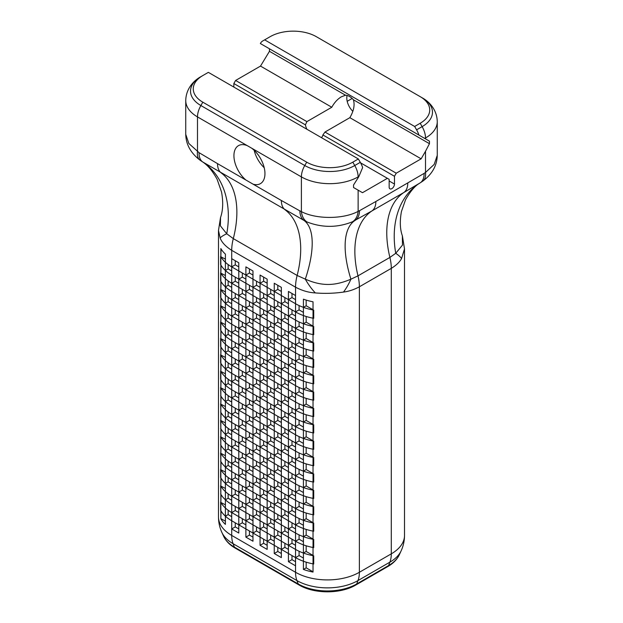 <?xml version="1.0" encoding="UTF-8"?>
<svg xmlns="http://www.w3.org/2000/svg" width="623" height="623" viewBox="0 0 623 623"><rect width="100%" height="100%" fill="white"/><g stroke="black" fill="none" stroke-linecap="round" stroke-linejoin="round"><path stroke-width="0.93" d="M245.883 524.846L242.331 522.798L238.788 524.846L238.788 516.654L245.883 520.75L245.883 528.943L252.977 533.039L252.977 541.223L245.883 537.127L245.883 528.943L238.788 524.846L238.788 533.039L231.709 528.95L231.709 520.758L238.788 524.846L242.331 522.798L242.331 518.702M401.087 550.942C403.354 546.021 404.491 540.85 404.514 535.422A45.136 26.057 -0 0 1 391.291 553.847L391.291 268.365C396.236 265.328 399.655 262.065 401.555 258.561A40.121 10.139 16.9 0 0 395.745 253.296A90.273 65.251 58.8 0 1 420.104 182.905L420.182 182.858C415.261 185.537 410.386 191.168 405.557 199.726L401.446 211.485C399.686 221.126 399.989 229.233 402.365 235.798L402.481 245.08L395.745 253.296L389.897 257.431L357.984 275.857L350.913 279.19A40.121 23.363 114.3 0 1 343.522 292.07C348.88 291.377 354.168 289.617 359.378 286.79L359.378 572.28A32.598 18.822 60 0 1 357.984 580.574L356.675 583.969A5.015 2.897 -120 0 1 355.85 584.989L387.771 566.564A5.015 2.897 -120 0 0 388.596 565.544A41.32 23.861 0 0 0 399.304 554.813L401.087 550.942A43.174 24.928 180 0 1 389.897 562.148A32.598 18.822 60 0 0 391.291 553.847L359.378 572.28A45.136 26.057 180 0 1 295.543 572.28L231.709 535.422L231.709 528.95L235.253 526.902L235.253 522.806M238.788 528.943L235.253 526.902M274.252 541.223L270.701 539.175L267.158 541.223L267.158 533.039L274.252 537.127L274.252 545.32L281.347 549.416L281.347 557.608L274.252 553.512L274.252 545.32L267.158 541.223L267.158 549.416L260.064 545.32L260.064 537.127L267.158 541.223L270.701 539.175L270.701 535.087M260.064 545.32L263.615 543.272L263.615 539.175M267.158 545.32L263.615 543.272M288.433 561.697L288.433 553.512L295.528 557.608L295.528 565.793L288.433 561.697L291.985 559.649L291.985 555.56M295.528 561.697L291.985 559.649M288.433 549.416L284.89 547.368L281.347 549.416L281.347 541.223L288.433 545.32L288.433 553.512L281.347 549.416L284.89 547.368L284.89 543.272M274.252 553.512L277.796 551.464L277.796 547.368M281.347 553.512L277.796 551.464M295.528 545.32L291.985 543.272L288.433 545.32L288.433 537.127L281.347 533.039L281.347 524.846L274.252 520.75L274.252 512.558L267.158 508.469L267.158 500.277L260.064 496.181L260.064 487.996L252.977 483.9L252.977 475.707L245.883 471.611L245.883 463.426L238.788 459.33L238.788 451.138L231.709 447.049L231.709 438.865L238.788 442.945L238.788 451.138L245.883 455.234L245.883 463.426L252.977 467.515L252.977 475.707L260.064 479.803L260.064 487.996L267.158 492.084L267.158 500.277L274.252 504.373L274.252 512.558L281.347 516.654L281.347 524.846L288.433 528.943L288.433 520.75L281.347 516.654L281.347 508.469L274.252 504.373L274.252 496.181L267.158 492.084L267.158 483.9L260.064 479.803L260.064 471.611L252.977 467.515L252.977 459.33L245.883 455.234L245.883 447.041L238.788 442.945L238.788 434.761L231.709 430.672L231.709 422.48L238.788 426.568L238.788 434.761L245.883 438.857L245.883 447.041L252.977 451.138L252.977 459.33L260.064 463.426L260.064 471.611L267.158 475.707L267.158 483.9L274.252 487.996L274.252 496.181L281.347 500.277L281.347 508.469L288.433 512.558L288.433 504.373L281.347 500.277L281.347 492.084L274.252 487.996L274.252 479.803L267.158 475.707L267.158 467.515L260.064 463.426L260.064 455.234L252.977 451.138L252.977 442.945L245.883 438.857L245.883 430.664L238.788 426.568L238.788 418.383L231.709 414.295L231.709 406.103L238.788 410.191L238.788 418.383L245.883 422.472L245.883 430.664L252.977 434.761L252.977 442.945L260.064 447.041L260.064 455.234L267.158 459.33L267.158 467.515L274.252 471.611L274.252 479.803L281.347 483.9L281.347 492.084L288.433 496.181L288.433 487.996L281.347 483.9L281.347 475.707L274.252 471.611L274.252 463.426L267.158 459.33L267.158 451.138L260.064 447.041L260.064 438.857L252.977 434.761L252.977 426.568L245.883 422.472L245.883 414.287L238.788 410.191L238.788 401.999L231.709 397.91L231.709 389.725L238.788 393.814L238.788 401.999L245.883 406.095L245.883 414.287L252.977 418.383L252.977 426.568L260.064 430.664L260.064 438.857L267.158 442.945L267.158 451.138L274.252 455.234L274.252 463.426L281.347 467.515L281.347 475.707L288.433 479.803L288.433 471.611L281.347 467.515L281.347 459.33L274.252 455.234L274.252 447.041L267.158 442.945L267.158 434.761L260.064 430.664L260.064 422.472L252.977 418.383L252.977 410.191L245.883 406.095L245.883 397.902L252.977 401.999L252.977 410.191L260.064 414.287L260.064 422.472L267.158 426.568L267.158 434.761L274.252 438.857L274.252 447.041L281.347 451.138L281.347 459.33L288.433 463.426L288.433 455.234L281.347 451.138L281.347 442.945L274.252 438.857L274.252 430.664L267.158 426.568L267.158 418.376L260.064 414.287L260.064 406.095L267.158 410.191L267.158 418.376L274.252 422.472L274.252 430.664L281.347 434.761L281.347 442.945L288.433 447.041L288.433 438.857L281.347 434.761L281.347 426.568L274.252 422.472L274.252 414.287L281.347 418.376L281.347 426.568L288.433 430.664L288.433 422.472L295.528 426.568L295.528 434.761L288.433 430.664L288.433 438.857L295.528 442.945L295.528 451.138L288.433 447.041L288.433 455.234L295.528 459.33L295.528 467.515L288.433 463.426L288.433 471.611L295.528 475.707L295.528 483.9L288.433 479.803L288.433 487.996L295.528 492.084L295.528 500.277L288.433 496.181L288.433 504.373L295.528 508.469L295.528 516.654L288.433 512.558L288.433 520.75L295.528 524.846L295.528 533.039L288.433 528.943L288.433 537.127L295.528 541.223L295.528 549.416L288.433 545.32L291.985 543.272L291.985 539.175M281.347 537.127L277.796 535.087L274.252 537.127L274.252 528.943L267.158 524.846L267.158 516.654L260.064 512.558L260.064 504.373L252.977 500.277L252.977 492.084L245.883 487.996L245.883 479.803L238.788 475.707L238.788 467.515L231.709 463.434L231.709 455.242L238.788 459.33L238.788 467.515L245.883 471.611L245.883 479.803L252.977 483.9L252.977 492.084L260.064 496.181L260.064 504.373L267.158 508.469L267.158 516.654L274.252 520.75L274.252 528.943L281.347 533.039L281.347 541.223L274.252 537.127L277.796 535.087L277.796 530.991M260.064 533.039L256.52 530.991L252.977 533.039L252.977 524.846L260.064 528.943L260.064 537.127L252.977 533.039L256.52 530.991L256.52 526.894M245.883 537.127L249.426 535.087L249.426 530.991M252.977 537.127L249.426 535.087M267.158 528.943L263.615 526.894L260.064 528.943L260.064 520.75L252.977 516.654L252.977 508.469L245.883 504.373L245.883 496.181L238.788 492.084L238.788 483.9L231.709 479.811L231.709 471.619L238.788 475.707L238.788 483.9L245.883 487.996L245.883 496.181L252.977 500.277L252.977 508.469L260.064 512.558L260.064 520.75L267.158 524.846L267.158 533.039L260.064 528.943L263.615 526.894L263.615 522.798M252.977 520.75L249.426 518.702L245.883 520.75L245.883 512.565L238.788 508.469L238.788 500.277L231.709 496.188L231.709 488.004L238.788 492.084L238.788 500.277L245.883 504.373L245.883 512.565L252.977 516.654L252.977 524.846L245.883 520.75L249.426 518.702L249.426 514.606M295.528 430.664L291.985 428.616L288.433 430.664L291.985 428.616L291.985 424.52M281.347 422.472L277.796 420.424L274.252 422.472L277.796 420.424L277.796 416.335M288.433 418.376L284.89 416.335L281.347 418.376L281.347 410.191L288.433 414.287L288.433 422.472L281.347 418.376L284.89 416.335L284.89 412.239M267.158 414.287L263.615 412.239L260.064 414.287L263.615 412.239L263.615 408.143M274.252 410.191L270.701 408.143L267.158 410.191L267.158 401.999L274.252 406.095L274.252 414.287L267.158 410.191L270.701 408.143L270.701 404.047M260.064 401.999L256.52 399.95L252.977 401.999L252.977 393.814L260.064 397.902L260.064 406.095L252.977 401.999L256.52 399.95L256.52 395.854M252.977 406.095L249.426 404.047L245.883 406.095L249.426 404.047L249.426 399.95M245.883 393.814L242.331 391.766L238.788 393.814L238.788 385.621L245.883 389.718L245.883 397.902L238.788 393.814L242.331 391.766L242.331 387.67M231.709 406.103L231.709 397.91L235.253 395.862L235.253 391.774M238.788 397.902L235.253 395.862M288.433 434.761L284.89 432.712L281.347 434.761L284.89 432.712L284.89 428.616M274.252 426.568L270.701 424.52L267.158 426.568L270.701 424.52L270.701 420.424M260.064 418.383L256.52 416.335L252.977 418.383L256.52 416.335L256.52 412.239M245.883 410.191L242.331 408.143L238.788 410.191L242.331 408.143L242.331 404.047M231.709 422.48L231.709 414.295L235.253 412.247L235.253 408.151M238.788 414.287L235.253 412.247M252.977 422.472L249.426 420.424L245.883 422.472L249.426 420.424L249.426 416.335M267.158 430.664L263.615 428.616L260.064 430.664L263.615 428.616L263.615 424.52M281.347 438.857L277.796 436.809L274.252 438.857L277.796 436.809L277.796 432.712M295.528 447.041L291.985 444.993L288.433 447.041L291.985 444.993L291.985 440.905M288.433 451.138L284.89 449.09L281.347 451.138L284.89 449.09L284.89 444.993M274.252 442.945L270.701 440.905L267.158 442.945L270.701 440.905L270.701 436.809M260.064 434.761L256.52 432.712L252.977 434.761L256.52 432.712L256.52 428.616M245.883 426.568L242.331 424.52L238.788 426.568L242.331 424.52L242.331 420.424M231.709 438.865L231.709 430.672L235.253 428.624L235.253 424.528M238.788 430.664L235.253 428.624M252.977 438.857L249.426 436.809L245.883 438.857L249.426 436.809L249.426 432.712M267.158 447.041L263.615 444.993L260.064 447.041L263.615 444.993L263.615 440.905M281.347 455.234L277.796 453.186L274.252 455.234L277.796 453.186L277.796 449.09M295.528 463.426L291.985 461.378L288.433 463.426L291.985 461.378L291.985 457.282M288.433 467.515L284.89 465.467L281.347 467.515L284.89 465.467L284.89 461.378M274.252 459.33L270.701 457.282L267.158 459.33L270.701 457.282L270.701 453.186M260.064 451.138L256.52 449.09L252.977 451.138L256.52 449.09L256.52 444.993M245.883 442.945L242.331 440.905L238.788 442.945L242.331 440.905L242.331 436.809M231.709 455.242L231.709 447.049L235.253 445.001L235.253 440.913M238.788 447.041L235.253 445.001M252.977 455.234L249.426 453.186L245.883 455.234L249.426 453.186L249.426 449.09M267.158 463.426L263.615 461.378L260.064 463.426L263.615 461.378L263.615 457.282M281.347 471.611L277.796 469.563L274.252 471.611L277.796 469.563L277.796 465.467M295.528 479.803L291.985 477.755L288.433 479.803L291.985 477.755L291.985 473.659M288.433 483.9L284.89 481.852L281.347 483.9L284.89 481.852L284.89 477.755M274.252 475.707L270.701 473.659L267.158 475.707L270.701 473.659L270.701 469.563M260.064 467.515L256.52 465.474L252.977 467.515L256.52 465.474L256.52 461.378M245.883 459.33L242.331 457.282L238.788 459.33L242.331 457.282L242.331 453.186M231.709 471.619L231.709 463.434L235.253 461.386L235.253 457.29M238.788 463.426L235.253 461.386M252.977 471.611L249.426 469.563L245.883 471.611L249.426 469.563L249.426 465.474M267.158 479.803L263.615 477.755L260.064 479.803L263.615 477.755L263.615 473.659M281.347 487.996L277.796 485.948L274.252 487.996L277.796 485.948L277.796 481.852M295.528 496.181L291.985 494.132L288.433 496.181L291.985 494.132L291.985 490.036M288.433 500.277L284.89 498.229L281.347 500.277L284.89 498.229L284.89 494.132M274.252 492.084L270.701 490.036L267.158 492.084L270.701 490.036L270.701 485.948M260.064 483.9L256.52 481.852L252.977 483.9L256.52 481.852L256.52 477.755M245.883 475.707L242.331 473.659L238.788 475.707L242.331 473.659L242.331 469.563M231.709 488.004L231.709 479.811L235.253 477.763L235.253 473.667M238.788 479.803L235.253 477.763M252.977 487.996L249.426 485.948L245.883 487.996L249.426 485.948L249.426 481.852M267.158 496.181L263.615 494.132L260.064 496.181L263.615 494.132L263.615 490.036M281.347 504.373L277.796 502.325L274.252 504.373L277.796 502.325L277.796 498.229M295.528 512.558L291.985 510.517L288.433 512.558L291.985 510.517L291.985 506.421M288.433 516.654L284.89 514.606L281.347 516.654L284.89 514.606L284.89 510.517M274.252 508.469L270.701 506.421L267.158 508.469L270.701 506.421L270.701 502.325M260.064 500.277L256.52 498.229L252.977 500.277L256.52 498.229L256.52 494.132M245.883 492.084L242.331 490.036L238.788 492.084L242.331 490.036L242.331 485.948M231.709 504.381L238.788 508.469L238.788 516.654L231.709 512.573L231.709 496.188L235.253 494.14L235.253 490.044M238.788 496.181L235.253 494.14M252.977 504.373L249.426 502.325L245.883 504.373L249.426 502.325L249.426 498.229M267.158 512.558L263.615 510.517L260.064 512.558L263.615 510.517L263.615 506.421M281.347 520.75L277.796 518.702L274.252 520.75L277.796 518.702L277.796 514.606M295.528 528.943L291.985 526.894L288.433 528.943L291.985 526.894L291.985 522.798M288.433 533.039L284.89 530.991L281.347 533.039L284.89 530.991L284.89 526.894M274.252 524.846L270.701 522.798L267.158 524.846L270.701 522.798L270.701 518.702M260.064 516.654L256.52 514.606L252.977 516.654L256.52 514.606L256.52 510.517M245.883 508.469L242.331 506.421L238.788 508.469L242.331 506.421L242.331 502.325M231.709 520.758L231.709 512.573L235.253 510.525L235.253 506.429M238.788 512.565L235.253 510.525M252.977 389.718L249.426 387.67L245.883 389.718L245.883 381.525L238.788 377.429L238.788 369.244L245.883 373.333L245.883 381.525L252.977 385.621L252.977 377.429L260.064 381.525L260.064 389.718L252.977 385.621L252.977 393.814L245.883 389.718L249.426 387.67L249.426 383.573M267.158 397.902L263.615 395.854L260.064 397.902L260.064 389.718L267.158 393.814L267.158 385.621L274.252 389.718L274.252 397.902L267.158 393.814L267.158 401.999L260.064 397.902L263.615 395.854L263.615 391.766M281.347 406.095L277.796 404.047L274.252 406.095L274.252 397.902L281.347 401.999L281.347 393.814L288.433 397.902L288.433 389.718L281.347 385.621L281.347 377.429L274.252 373.333L274.252 365.148L281.347 369.244L281.347 361.052L288.433 365.148L288.433 356.956L281.347 352.859L281.347 361.052L274.252 356.956L274.252 348.763L267.158 344.675L267.158 352.859L260.064 348.763L260.064 340.579L252.977 336.482L252.977 344.675L245.883 340.579L245.883 332.386L238.788 328.29L238.788 336.482L231.709 332.394L231.709 324.209L238.788 328.29L238.788 320.105L231.709 316.017L231.709 307.824L238.788 311.913L238.788 303.72L245.883 307.817L245.883 316.009L238.788 311.913L238.788 320.105L245.883 324.201L245.883 332.386L252.977 336.482L252.977 328.29L245.883 324.201L245.883 316.009L252.977 320.105L252.977 311.913L260.064 316.009L260.064 324.201L252.977 320.105L252.977 328.29L260.064 332.386L260.064 340.579L267.158 344.675L267.158 336.482L260.064 332.386L260.064 324.201L267.158 328.29L267.158 320.105L274.252 324.194L274.252 332.386L267.158 328.29L267.158 336.482L274.252 340.579L274.252 348.763L281.347 352.859L281.347 344.675L274.252 340.579L274.252 332.386L281.347 336.482L281.347 328.29L288.433 332.386L288.433 324.194L281.347 320.105L281.347 328.29L274.252 324.194L274.252 316.009L267.158 311.913L267.158 320.105L260.064 316.009L260.064 307.817L252.977 303.72L252.977 311.913L245.883 307.817L245.883 299.632L238.788 295.536L238.788 303.72L231.709 299.64L231.709 291.447L238.788 295.536L238.788 287.343L231.709 283.255L231.709 275.07L238.788 279.151L238.788 287.343L245.883 291.439L245.883 299.632L252.977 303.72L252.977 295.536L245.883 291.439L245.883 283.247L238.788 279.151L238.788 270.966L231.709 266.878L231.709 258.685L238.788 262.774L238.788 270.966L245.883 275.062L245.883 283.247L252.977 287.343L252.977 295.536L260.064 299.632L260.064 307.817L267.158 311.913L267.158 303.72L260.064 299.632L260.064 291.439L252.977 287.343L252.977 279.151L245.883 275.062L245.883 266.87L252.977 270.966L252.977 279.151L260.064 283.247L260.064 291.439L267.158 295.536L267.158 303.72L274.252 307.817L274.252 316.009L281.347 320.105L281.347 311.913L274.252 307.817L274.252 299.632L267.158 295.536L267.158 287.343L260.064 283.247L260.064 275.062L267.158 279.151L267.158 287.343L274.252 291.439L274.252 299.632L281.347 303.72L281.347 311.913L288.433 316.009L288.433 307.817L281.347 303.72L281.347 295.536L274.252 291.439L274.252 283.247L281.347 287.343L281.347 295.536L288.433 299.632L288.433 291.439L295.528 295.536L295.528 303.72L288.433 299.632L288.433 307.817L295.528 311.913L295.528 320.105L288.433 316.009L288.433 324.194L295.528 328.29L295.528 336.482L288.433 332.386L288.433 340.579L281.347 336.482L281.347 344.675L288.433 348.763L288.433 340.579L295.528 344.675L295.528 352.859L288.433 348.763L288.433 356.956L295.528 361.052L295.528 369.244L288.433 365.148L288.433 373.333L281.347 369.244L281.347 377.429L288.433 381.525L288.433 373.333L295.528 377.429L295.528 385.621L288.433 381.525L288.433 389.718L295.528 393.814L295.528 401.999L288.433 397.902L288.433 406.095L281.347 401.999L281.347 410.191L274.252 406.095L277.796 404.047L277.796 399.95M295.528 414.287L291.985 412.239L288.433 414.287L288.433 406.095L295.528 410.191L295.528 418.376L288.433 414.287L291.985 412.239L291.985 408.143M238.788 299.632L235.253 297.592L235.253 293.495M231.709 307.824L231.709 299.64L235.253 297.592M245.883 295.536L242.331 293.488L238.788 295.536L242.331 293.488L242.331 289.391M295.528 299.632L291.985 297.584L291.985 293.488M288.433 299.632L291.985 297.584L288.433 299.632M281.347 291.439L277.796 289.391L277.796 285.295M274.252 291.439L277.796 289.391L274.252 291.439M267.158 283.247L263.615 281.199L263.615 277.11M260.064 283.247L263.615 281.199L260.064 283.247M252.977 275.062L249.426 273.014L249.426 268.918M245.883 275.062L249.426 273.014L245.883 275.062M238.788 266.87L235.253 264.83L235.253 260.733M231.709 275.07L231.709 266.878L235.253 264.83M245.883 279.151L242.331 277.11L242.331 273.014M238.788 279.151L242.331 277.11L238.788 279.151M260.064 287.343L256.52 285.295L256.52 281.199M252.977 287.343L256.52 285.295L252.977 287.343M274.252 295.536L270.701 293.488L270.701 289.391M267.158 295.536L270.701 293.488L267.158 295.536M288.433 303.72L284.89 301.672L284.89 297.584M281.347 303.72L284.89 301.672L281.347 303.72M295.528 316.009L291.985 313.961L288.433 316.009L291.985 313.961L291.985 309.865M281.347 307.817L277.796 305.768L277.796 301.672M274.252 307.817L277.796 305.768L274.252 307.817M267.158 299.632L263.615 297.584L263.615 293.488M260.064 299.632L263.615 297.584L260.064 299.632M252.977 291.439L249.426 289.391L249.426 285.295M245.883 291.439L249.426 289.391L245.883 291.439M238.788 283.247L235.253 281.207L235.253 277.118M231.709 291.447L231.709 283.255L235.253 281.207M252.977 307.817L249.426 305.768L249.426 301.672M245.883 307.817L249.426 305.768L245.883 307.817M260.064 303.72L256.52 301.672L252.977 303.72L256.52 301.672L256.52 297.584M267.158 316.009L263.615 313.961L263.615 309.865M260.064 316.009L263.615 313.961L260.064 316.009M274.252 311.913L270.701 309.865L267.158 311.913L270.701 309.865L270.701 305.768M281.347 324.194L277.796 322.153L274.252 324.194L277.796 322.153L277.796 318.057M288.433 320.105L284.89 318.057L281.347 320.105L284.89 318.057L284.89 313.961M295.528 332.386L291.985 330.338L288.433 332.386L291.985 330.338L291.985 326.242M295.528 348.763L291.985 346.723L288.433 348.763L291.985 346.723L291.985 342.627M288.433 336.482L284.89 334.434L281.347 336.482L284.89 334.434L284.89 330.338M281.347 340.579L277.796 338.53L277.796 334.434M274.252 340.579L277.796 338.53L274.252 340.579M274.252 328.29L270.701 326.242L270.701 322.153M267.158 328.29L270.701 326.242L267.158 328.29M267.158 332.386L263.615 330.338L263.615 326.242M260.064 332.386L263.615 330.338L260.064 332.386M260.064 320.105L256.52 318.057L256.52 313.961M252.977 320.105L256.52 318.057L252.977 320.105M252.977 324.201L249.426 322.153L249.426 318.057M245.883 324.201L249.426 322.153L245.883 324.201M245.883 311.913L242.331 309.865L242.331 305.768M238.788 311.913L242.331 309.865L238.788 311.913M238.788 316.009L235.253 313.969L235.253 309.872M231.709 324.209L231.709 316.017L235.253 313.969M245.883 328.29L242.331 326.242L238.788 328.29L242.331 326.242L242.331 322.153M231.709 340.586L238.788 344.675L238.788 336.482L245.883 340.579L245.883 348.763L252.977 352.859L252.977 344.675L260.064 348.763L260.064 356.956L267.158 361.052L267.158 352.859L274.252 356.956L274.252 365.148L267.158 361.052L267.158 369.244L260.064 365.148L260.064 356.956L252.977 352.859L252.977 361.052L245.883 356.956L245.883 348.763L238.788 344.675L238.788 352.859L231.709 348.771L231.709 332.394L235.253 330.346L235.253 326.25M238.788 332.386L235.253 330.346M252.977 340.579L249.426 338.53L249.426 334.434M245.883 340.579L249.426 338.53L245.883 340.579M260.064 336.482L256.52 334.434L252.977 336.482L256.52 334.434L256.52 330.338M267.158 348.763L263.615 346.723L263.615 342.627M260.064 348.763L263.615 346.723L260.064 348.763M274.252 344.675L270.701 342.627L267.158 344.675L270.701 342.627L270.701 338.53M281.347 356.956L277.796 354.908L274.252 356.956L277.796 354.908L277.796 350.811M288.433 352.859L284.89 350.811L281.347 352.859L284.89 350.811L284.89 346.723M295.528 365.148L291.985 363.1L288.433 365.148L291.985 363.1L291.985 359.004M295.528 381.525L291.985 379.477L288.433 381.525L291.985 379.477L291.985 375.381M288.433 369.244L284.89 367.196L281.347 369.244L284.89 367.196L284.89 363.1M281.347 373.333L277.796 371.285L274.252 373.333L274.252 381.525L267.158 377.429L267.158 369.244L274.252 373.333L277.796 371.285L277.796 367.196M274.252 361.052L270.701 359.004L267.158 361.052L270.701 359.004L270.701 354.908M267.158 365.148L263.615 363.1L260.064 365.148L260.064 373.333L252.977 369.244L252.977 361.052L260.064 365.148L263.615 363.1L263.615 359.004M260.064 352.859L256.52 350.811L256.52 346.723M252.977 352.859L256.52 350.811L252.977 352.859M252.977 356.956L249.426 354.908L245.883 356.956L245.883 365.148L238.788 361.052L238.788 352.859L245.883 356.956L249.426 354.908L249.426 350.811M245.883 344.675L242.331 342.627L238.788 344.675L242.331 342.627L242.331 338.53M231.709 356.963L238.788 361.052L238.788 369.244L231.709 365.156L231.709 348.771L235.253 346.731L235.253 342.634M238.788 348.763L235.253 346.731M245.883 361.052L242.331 359.004L238.788 361.052L242.331 359.004L242.331 354.908M260.064 369.244L256.52 367.196L252.977 369.244L252.977 377.429L245.883 373.333L245.883 365.148L252.977 369.244L256.52 367.196L256.52 363.1M274.252 377.429L270.701 375.381L267.158 377.429L267.158 385.621L260.064 381.525L260.064 373.333L267.158 377.429L270.701 375.381L270.701 371.285M288.433 385.621L284.89 383.573L281.347 385.621L281.347 393.814L274.252 389.718L274.252 381.525L281.347 385.621L284.89 383.573L284.89 379.477M295.528 397.902L291.985 395.854L288.433 397.902L291.985 395.854L291.985 391.766M288.433 401.999L284.89 399.95L281.347 401.999L284.89 399.95L284.89 395.854M252.977 373.333L249.426 371.292L245.883 373.333L249.426 371.292L249.426 367.196M245.883 377.429L242.331 375.381L238.788 377.429L238.788 385.621L231.709 381.533L231.709 373.341L238.788 377.429L242.331 375.381L242.331 371.292M231.709 373.341L231.709 365.156L235.253 363.108L235.253 359.012M238.788 365.148L235.253 363.108M231.709 389.725L231.709 381.533L235.253 379.485L235.253 375.389M238.788 381.525L235.253 379.485M267.158 381.525L263.615 379.477L260.064 381.525L263.615 379.477L263.615 375.381M260.064 385.621L256.52 383.573L252.977 385.621L256.52 383.573L256.52 379.477M274.252 393.814L270.701 391.766L267.158 393.814L270.701 391.766L270.701 387.67M281.347 389.718L277.796 387.67L274.252 389.718L277.796 387.67L277.796 383.573M313.712 564.01L313.034 563.877L313.034 555.685A45.136 26.057 0 0 0 313.712 555.817L313.712 564.01A45.136 26.057 180 0 1 313.034 563.877L313.034 572.07A45.136 26.057 180 0 1 303.417 569.43L303.417 561.237A45.136 26.057 0 0 0 313.034 563.877L313.26 555.732M303.417 569.43L306.166 567.841L306.166 562.164M295.543 418.383A45.136 26.057 0 0 0 303.417 422.012L303.417 413.828A45.136 26.057 180 0 1 295.543 410.199L295.543 549.424A45.136 26.057 0 0 0 303.417 553.053L306.166 551.464L306.166 545.787M295.543 549.424L295.543 557.616A45.136 26.057 180 0 0 303.417 561.237L303.417 544.86A45.136 26.057 0 0 0 313.034 547.5L313.034 539.308A45.136 26.057 0 0 0 313.712 539.44L313.712 547.625A45.136 26.057 180 0 1 313.034 547.5L313.034 555.685A45.136 26.057 180 0 1 303.417 553.053L306.166 551.464L313.034 555.428M313.712 547.625L313.26 547.368L313.26 539.354M295.543 533.047A45.136 26.057 0 0 0 303.417 536.668L306.166 535.079L306.166 529.402M303.417 541.683L299.087 539.183L295.543 541.231A45.136 26.057 180 0 0 303.417 544.86L303.417 528.483A45.136 26.057 0 0 0 313.034 531.123L313.034 522.931A45.136 26.057 0 0 0 313.712 523.055L313.712 531.248A45.136 26.057 180 0 1 313.034 531.123L313.034 539.308A45.136 26.057 180 0 1 303.417 536.668L306.166 535.079L313.034 539.043M313.712 531.248L313.26 530.991L313.26 522.977M295.543 516.662A45.136 26.057 0 0 0 303.417 520.291L306.166 518.702L306.166 513.025M303.417 525.306L299.087 522.806L295.543 524.854A45.136 26.057 180 0 0 303.417 528.483L303.417 512.106A45.136 26.057 0 0 0 313.034 514.738L313.034 506.554A45.136 26.057 0 0 0 313.712 506.678L313.712 514.871A45.136 26.057 180 0 1 313.034 514.738L313.034 522.931A45.136 26.057 180 0 1 303.417 520.291L306.166 518.702L313.034 522.666M352.345 221.819A21.314 13.683 -113.7 0 0 358.132 211.361C343.429 219.374 316.063 219.413 301.392 211.602A21.314 13.893 112.6 0 0 307.162 222.029C322.418 227.854 337.479 227.784 352.345 221.819L371.845 210.987A21.314 12.304 -120 0 0 375.864 201.486L359.541 210.667A21.314 12.616 61.3 0 1 355.017 220.48A90.273 37.053 60.9 0 0 350.913 279.19C335.618 285.63 322.769 286.79 305.309 279.135L297.132 275.467L233.298 238.617L226.741 233.773A40.121 7.274 168.5 0 0 220.153 237.978C221.695 242.308 225.549 246.428 231.709 250.337L295.543 287.195L295.543 303.728A45.136 26.057 -0 0 0 303.417 307.357L303.417 299.172A45.136 26.057 -0 0 0 313.034 301.805L313.034 309.997A45.136 26.057 180 0 1 303.417 307.357L306.166 305.768L306.166 300.091M313.712 514.871L313.26 514.606L313.26 506.592M313.712 318.314A45.136 26.057 180 0 1 313.034 318.189L313.034 309.997A45.136 26.057 -0 0 0 313.712 310.122L313.712 318.314L313.26 318.057L313.26 310.044M295.543 500.285A45.136 26.057 0 0 0 303.417 503.914L306.166 502.325L306.166 496.648M313.034 309.732L306.166 305.768L303.417 307.357L303.417 315.55A45.136 26.057 180 0 1 295.543 311.921L299.087 309.872L299.087 305.574M295.543 303.728L295.543 320.113A45.136 26.057 0 0 0 303.417 323.742L303.417 315.55A45.136 26.057 -0 0 0 313.034 318.189L313.034 326.374A45.136 26.057 180 0 1 303.417 323.742L306.166 322.153L306.166 316.468M303.417 508.929L299.087 506.429L295.543 508.477A45.136 26.057 180 0 0 303.417 512.106L303.417 495.721A45.136 26.057 0 0 0 313.034 498.361L313.034 490.169A45.136 26.057 0 0 0 313.712 490.301L313.712 498.486A45.136 26.057 180 0 1 313.034 498.361L313.034 506.554A45.136 26.057 180 0 1 303.417 503.914L306.166 502.325L313.034 506.289M313.712 498.486L313.26 498.229L313.26 490.215M313.712 334.691A45.136 26.057 180 0 1 313.034 334.567L313.034 326.374A45.136 26.057 0 0 0 313.712 326.507L313.712 334.691L313.26 334.434L313.26 326.421M313.034 326.117L306.166 322.153L303.417 323.742L303.417 331.927A45.136 26.057 180 0 1 295.543 328.298L299.087 326.25L299.087 321.951M295.543 483.907A45.136 26.057 0 0 0 303.417 487.536L306.166 485.948L306.166 480.263M295.543 320.113L295.543 336.49A45.136 26.057 0 0 0 303.417 340.119L303.417 331.927A45.136 26.057 0 0 0 313.034 334.567L313.034 342.759A45.136 26.057 180 0 1 303.417 340.119L306.166 338.53L306.166 332.853M303.417 492.544L299.087 490.044L295.543 492.092A45.136 26.057 180 0 0 303.417 495.721L303.417 479.344A45.136 26.057 0 0 0 313.034 481.984L313.034 473.792A45.136 26.057 0 0 0 313.712 473.916L313.712 482.109A45.136 26.057 180 0 1 313.034 481.984L313.034 490.169A45.136 26.057 180 0 1 303.417 487.536L306.166 485.948L313.034 489.912M313.712 482.109L313.26 481.852L313.26 473.838M313.712 351.076A45.136 26.057 180 0 1 313.034 350.944L313.034 342.759A45.136 26.057 0 0 0 313.712 342.884L313.712 351.076L313.26 350.811L313.26 342.798M313.034 342.494L306.166 338.53L303.417 340.119L303.417 348.304A45.136 26.057 0 0 0 313.034 350.944L313.034 359.136A45.136 26.057 180 0 1 303.417 356.496L306.166 354.908L306.166 349.23M295.543 467.523A45.136 26.057 0 0 0 303.417 471.152L306.166 469.563L306.166 463.886M303.417 476.167L299.087 473.667L295.543 475.715A45.136 26.057 180 0 0 303.417 479.344L303.417 462.967A45.136 26.057 0 0 0 313.034 465.599L313.034 457.414A45.136 26.057 0 0 0 313.712 457.539L313.712 465.731A45.136 26.057 180 0 1 313.034 465.599L313.034 473.792A45.136 26.057 180 0 1 303.417 471.152L306.166 469.563L313.034 473.527M313.712 465.731L313.26 465.467L313.26 457.453M313.712 367.453A45.136 26.057 180 0 1 313.034 367.321L313.034 359.136A45.136 26.057 0 0 0 313.712 359.261L313.712 367.453L313.26 367.196L313.26 359.175M313.034 358.871L306.166 354.908L303.417 356.496L303.417 364.689A45.136 26.057 180 0 1 295.543 361.06L299.087 359.012L299.087 354.713M295.543 336.49L295.543 352.867A45.136 26.057 0 0 0 303.417 356.496L303.417 348.304A45.136 26.057 180 0 1 295.543 344.683L299.087 342.634L299.087 338.328M295.543 451.145A45.136 26.057 0 0 0 303.417 454.774L306.166 453.186L306.166 447.509M295.543 352.867L295.543 369.252A45.136 26.057 0 0 0 303.417 372.873L303.417 364.689A45.136 26.057 0 0 0 313.034 367.321L313.034 375.513A45.136 26.057 180 0 1 303.417 372.873L306.166 371.285L306.166 365.608M303.417 459.79L299.087 457.29L295.543 459.338A45.136 26.057 180 0 0 303.417 462.967L303.417 446.582A45.136 26.057 0 0 0 313.034 449.222L313.034 441.029A45.136 26.057 0 0 0 313.712 441.162L313.712 449.354A45.136 26.057 180 0 1 313.034 449.222L313.034 457.414A45.136 26.057 180 0 1 303.417 454.774L306.166 453.186L313.034 457.15M313.712 449.354L313.26 449.09L313.26 441.076M313.712 383.83A45.136 26.057 180 0 1 313.034 383.706L313.034 375.513A45.136 26.057 0 0 0 313.712 375.646L313.712 383.83L313.26 383.573L313.26 375.56M313.034 375.248L306.166 371.285L303.417 372.873L303.417 381.066A45.136 26.057 0 0 0 313.034 383.706L313.034 391.89A45.136 26.057 180 0 1 303.417 389.258L306.166 387.67L306.166 381.992M295.543 434.768A45.136 26.057 0 0 0 303.417 438.397L306.166 436.809L306.166 431.132M303.417 443.405L299.087 440.913L295.543 442.953A45.136 26.057 180 0 0 303.417 446.582L303.417 430.205A45.136 26.057 0 0 0 313.034 432.845L313.034 424.652A45.136 26.057 0 0 0 313.712 424.785L313.712 432.969A45.136 26.057 180 0 1 313.034 432.845L313.034 441.029A45.136 26.057 180 0 1 303.417 438.397L306.166 436.809L313.034 440.773M313.712 400.215A45.136 26.057 180 0 1 313.034 400.083L313.034 391.89A45.136 26.057 0 0 0 313.712 392.023L313.712 400.215L313.26 399.95L313.26 391.937M313.712 432.969L313.26 432.712L313.26 424.699M295.543 369.252L295.543 385.629A45.136 26.057 0 0 0 303.417 389.258L303.417 397.443A45.136 26.057 0 0 0 313.034 400.083L313.034 408.275A45.136 26.057 180 0 1 303.417 405.635L306.166 404.047L306.166 398.37M313.034 391.633L306.166 387.67L303.417 389.258L303.417 381.066A45.136 26.057 180 0 1 295.543 377.437L299.087 375.389L299.087 371.09M295.543 385.629L295.543 402.006A45.136 26.057 0 0 0 303.417 405.635L303.417 413.828A45.136 26.057 0 0 0 313.034 416.46L313.034 408.275A45.136 26.057 0 0 0 313.712 408.4L313.712 416.592A45.136 26.057 180 0 1 313.034 416.46L313.26 408.314M313.712 416.592L313.034 416.46L313.034 424.652A45.136 26.057 180 0 1 303.417 422.012L306.166 420.424L306.166 414.747M313.034 424.388L306.166 420.424L303.417 422.012L303.417 430.205A45.136 26.057 180 0 1 295.543 426.576L299.087 424.528L299.087 420.229M313.034 408.01L306.166 404.047L303.417 405.635L303.417 397.443A45.136 26.057 180 0 1 295.543 393.822L299.087 391.774L299.087 387.467M303.417 410.65L299.087 408.151L299.087 403.852M295.543 402.006L295.543 410.199L299.087 408.151M303.417 312.372L299.087 309.872M303.417 328.749L299.087 326.25M303.417 345.134L299.087 342.634M303.417 361.511L299.087 359.012M303.417 377.888L299.087 375.389M303.417 394.266L299.087 391.774M313.034 571.805L306.166 567.841M355.85 584.989C340.641 594.093 314.28 594.093 299.063 584.989A5.015 2.897 -60 0 1 298.238 583.969L296.93 580.574A43.174 24.928 0 0 0 357.984 580.574L389.897 562.148L388.596 565.544L356.675 583.969A41.32 23.861 180 0 1 298.238 583.969L234.404 547.119A41.32 23.861 180 0 1 223.696 536.387L221.913 532.517C219.646 527.595 218.509 522.424 218.486 516.997A45.136 26.057 180 0 0 231.709 535.422A32.598 18.822 120 0 0 233.103 543.723L296.93 580.574A32.598 18.822 120 0 1 295.543 572.28L295.543 557.616L299.087 555.568L299.087 551.262M303.417 558.06L299.087 555.568M299.087 539.183L299.087 534.884M299.087 522.806L299.087 518.507M299.087 506.429L299.087 502.122M299.087 490.044L299.087 485.745M299.087 473.667L299.087 469.368M299.087 457.29L299.087 452.991M299.087 440.913L299.087 436.606M303.417 427.028L299.087 424.528M225.401 504.832L220.846 502.45L220.846 494.257A45.136 26.057 0 0 0 225.401 499.817L225.401 491.625A45.136 26.057 0 0 0 231.694 496.181L231.694 504.373A45.136 26.057 180 0 1 225.401 499.817L225.401 508.002A45.136 26.057 180 0 1 220.846 502.45L220.846 510.642A45.136 26.057 0 0 0 225.401 516.194L225.401 508.002A45.136 26.057 0 0 0 231.694 512.565L231.694 520.75A45.136 26.057 180 0 1 225.401 516.194L225.401 524.387A45.136 26.057 180 0 1 220.846 518.827L220.846 510.642A45.136 26.057 180 0 1 220.635 510.268L220.635 502.083A45.136 26.057 0 0 0 220.846 502.45L221.056 494.615M220.846 518.827L221.056 511M231.694 516.654L228.15 514.606L228.15 510.253M225.401 516.194L228.15 514.606L225.401 516.194M225.401 259.145L220.846 256.754L220.846 264.946A45.136 26.057 180 0 1 220.635 264.58L220.635 256.388A45.136 26.057 -0 0 0 220.846 256.754L220.846 248.569A45.136 26.057 -0 0 0 225.401 254.122L225.401 262.314A45.136 26.057 180 0 1 220.846 256.754L221.056 248.927M220.846 494.008L220.635 485.699A45.136 26.057 0 0 0 220.846 486.072L221.056 478.238M231.694 500.277L228.15 498.229L228.15 493.875M225.401 499.817L228.15 498.229L225.401 499.817M231.694 270.966L228.15 268.918L225.401 270.499L225.401 278.691A45.136 26.057 180 0 1 220.846 273.139L220.846 281.323A45.136 26.057 180 0 1 220.635 280.957L220.635 272.765A45.136 26.057 0 0 0 220.846 273.139L220.846 264.946A45.136 26.057 -0 0 0 225.401 270.499L225.401 262.314A45.136 26.057 -0 0 0 231.694 266.87L231.694 275.062A45.136 26.057 180 0 1 225.401 270.499L228.15 268.918L228.15 264.565M225.401 472.078L220.846 469.687L220.846 461.503A45.136 26.057 0 0 0 225.401 467.055L225.401 475.248A45.136 26.057 180 0 1 220.846 469.687L220.846 477.88A45.136 26.057 0 0 0 225.401 483.432L225.401 475.248A45.136 26.057 0 0 0 231.694 479.803L231.694 487.996A45.136 26.057 180 0 1 225.401 483.432L225.401 491.625A45.136 26.057 180 0 1 220.846 486.072L220.846 477.88A45.136 26.057 180 0 1 220.635 477.514L220.635 469.321A45.136 26.057 0 0 0 220.846 469.687L221.056 461.861M225.401 275.522L220.846 273.139L221.056 265.305M231.694 287.343L228.15 285.295L225.401 286.884L225.401 295.068A45.136 26.057 180 0 1 220.846 289.516L220.846 297.708A45.136 26.057 180 0 1 220.635 297.335L220.635 289.15A45.136 26.057 0 0 0 220.846 289.516L220.846 281.323A45.136 26.057 0 0 0 225.401 286.884L225.401 278.691A45.136 26.057 0 0 0 231.694 283.247L231.694 291.439A45.136 26.057 180 0 1 225.401 286.884L228.15 285.295L228.15 280.942M231.694 483.9L228.15 481.852L228.15 477.498M225.401 483.432L228.15 481.852L225.401 483.432M225.401 291.899L220.846 289.516L221.056 281.682M220.846 461.254L220.635 452.944A45.136 26.057 0 0 0 220.846 453.31L221.056 445.476M231.694 467.515L228.15 465.474L225.401 467.055L225.401 458.863A45.136 26.057 0 0 0 231.694 463.426L231.694 471.611A45.136 26.057 180 0 1 225.401 467.055L228.15 465.474L228.15 461.113M231.694 303.72L228.15 301.68L225.401 303.261L225.401 311.453A45.136 26.057 180 0 1 220.846 305.893L220.846 314.085A45.136 26.057 180 0 1 220.635 313.719L220.635 305.527A45.136 26.057 0 0 0 220.846 305.893L220.846 297.708A45.136 26.057 0 0 0 225.401 303.261L225.401 295.068A45.136 26.057 0 0 0 231.694 299.632L231.694 307.817A45.136 26.057 180 0 1 225.401 303.261L228.15 301.68L228.15 297.319M231.694 451.138L228.15 449.09L225.401 450.678L225.401 442.486A45.136 26.057 0 0 0 231.694 447.041L231.694 455.234A45.136 26.057 180 0 1 225.401 450.678L225.401 458.863A45.136 26.057 180 0 1 220.846 453.31L220.846 445.118A45.136 26.057 0 0 0 225.401 450.678L228.15 449.09L228.15 444.736M225.401 308.284L220.846 305.893L221.056 298.067M220.846 444.877L220.635 436.559A45.136 26.057 0 0 0 220.846 436.933L221.056 429.099M231.694 320.105L228.15 318.057L225.401 319.638L225.401 327.83A45.136 26.057 180 0 1 220.846 322.278L220.846 330.463A45.136 26.057 180 0 1 220.635 330.097L220.635 321.904A45.136 26.057 0 0 0 220.846 322.278L220.846 314.085A45.136 26.057 0 0 0 225.401 319.638L225.401 311.453A45.136 26.057 0 0 0 231.694 316.009L231.694 324.201A45.136 26.057 180 0 1 225.401 319.638L228.15 318.057L228.15 313.704M231.694 434.761L228.15 432.712L225.401 434.293L225.401 426.109A45.136 26.057 0 0 0 231.694 430.664L231.694 438.857A45.136 26.057 180 0 1 225.401 434.293L225.401 442.486A45.136 26.057 180 0 1 220.846 436.933L220.846 428.741A45.136 26.057 0 0 0 225.401 434.293L228.15 432.712L228.15 428.359M225.401 324.661L220.846 322.278L221.056 314.444M220.846 428.492L220.635 420.182A45.136 26.057 0 0 0 220.846 420.548L221.056 412.722M231.694 336.482L228.15 334.434L225.401 336.023L225.401 344.208A45.136 26.057 180 0 1 220.846 338.655L220.846 346.84A45.136 26.057 180 0 1 220.635 346.474L220.635 338.289A45.136 26.057 0 0 0 220.846 338.655L220.846 330.463A45.136 26.057 0 0 0 225.401 336.023L225.401 327.83A45.136 26.057 0 0 0 231.694 332.386L231.694 340.579A45.136 26.057 180 0 1 225.401 336.023L228.15 334.434L228.15 330.081M231.694 418.383L228.15 416.335L225.401 417.916L225.401 409.724A45.136 26.057 0 0 0 231.694 414.287L231.694 422.472A45.136 26.057 180 0 1 225.401 417.916L225.401 426.109A45.136 26.057 180 0 1 220.846 420.548L220.846 412.364A45.136 26.057 0 0 0 225.401 417.916L228.15 416.335L228.15 411.974M225.401 341.038L220.846 338.655L221.056 330.821M220.846 412.115L220.635 403.805A45.136 26.057 0 0 0 220.846 404.171L221.056 396.337M231.694 352.859L228.15 350.811L225.401 352.4L225.401 360.592A45.136 26.057 180 0 1 220.846 355.032L220.846 363.225A45.136 26.057 180 0 1 220.635 362.859L220.635 354.666A45.136 26.057 0 0 0 220.846 355.032L220.846 346.84A45.136 26.057 0 0 0 225.401 352.4L225.401 344.208A45.136 26.057 0 0 0 231.694 348.763L231.694 356.956A45.136 26.057 180 0 1 225.401 352.4L228.15 350.811L228.15 346.458M220.846 395.737L220.635 387.42A45.136 26.057 0 0 0 220.846 387.794L221.056 379.96M231.694 401.999L228.15 399.95L225.401 401.539L225.401 393.347A45.136 26.057 0 0 0 231.694 397.902L231.694 406.095A45.136 26.057 180 0 1 225.401 401.539L225.401 409.724A45.136 26.057 180 0 1 220.846 404.171L220.846 395.979A45.136 26.057 0 0 0 225.401 401.539L228.15 399.95L228.15 395.597M225.401 357.423L220.846 355.032L221.056 347.206M225.401 373.8L220.846 371.409L220.846 363.225A45.136 26.057 0 0 0 225.401 368.777L225.401 360.592A45.136 26.057 0 0 0 231.694 365.148L231.694 373.333A45.136 26.057 180 0 1 225.401 368.777L225.401 376.97A45.136 26.057 180 0 1 220.846 371.409L220.846 379.602A45.136 26.057 0 0 0 225.401 385.162L225.401 393.347A45.136 26.057 180 0 1 220.846 387.794L220.846 379.602A45.136 26.057 180 0 1 220.635 379.236L220.635 371.043A45.136 26.057 0 0 0 220.846 371.409L221.056 363.583M231.694 369.244L228.15 367.196L228.15 362.835M225.401 368.777L228.15 367.196L225.401 368.777M231.694 385.621L228.15 383.573L225.401 385.162L225.401 376.97A45.136 26.057 0 0 0 231.694 381.525L231.694 389.718A45.136 26.057 180 0 1 225.401 385.162L228.15 383.573L228.15 379.22M225.401 406.554L220.846 404.171L220.846 412.364A45.136 26.057 180 0 1 220.635 411.99M225.401 439.316L220.846 436.933L220.846 445.118A45.136 26.057 180 0 1 220.635 444.752M225.401 521.217L221.056 518.702M225.401 488.455L220.846 486.072L220.846 494.257A45.136 26.057 180 0 1 220.635 493.891M225.401 455.693L220.846 453.31L220.846 461.503A45.136 26.057 180 0 1 220.635 461.129M225.401 422.939L220.846 420.548L220.846 428.741A45.136 26.057 180 0 1 220.635 428.375M225.401 390.177L220.846 387.794L220.846 395.979A45.136 26.057 180 0 1 220.635 395.613M401.555 258.561L404.506 248.881L404.514 535.422M226.741 233.773L220.371 225.822L220.542 217.497C223.011 210.387 223.346 201.899 221.547 192.024L217.123 179.292C212.381 170.679 207.327 164.752 201.961 161.497L202.748 161.988A90.273 66.817 -59.1 0 1 226.741 233.773M220.503 217.606L218.486 230.471L220.153 237.978M231.709 258.685L231.709 250.337A40.121 23.168 120 0 1 233.298 238.617A90.273 52.122 -60 0 0 221.22 172.921A21.314 12.304 -60 0 1 217.528 163.639L199.041 152.666A21.314 11.946 121.4 0 0 202.748 161.988L304.141 220.526A90.273 34.943 119.3 0 1 305.309 279.135A40.121 22.249 57.8 0 0 315.308 292.919C324.567 293.706 333.967 293.425 343.522 292.07M307.162 222.029L304.141 220.526A21.314 12.655 -61.5 0 1 299.842 210.862L281.355 200.489A21.314 12.304 -60 0 0 285.054 209.772A90.273 52.122 120 0 1 297.132 275.467A40.121 23.168 120 0 0 295.543 287.195C302.233 290.707 308.829 292.615 315.308 292.919M200.349 160.36A21.314 10.49 -53.6 0 1 199.913 160.072L201.961 161.497M407.777 183.053A21.314 12.304 -120 0 1 403.766 192.562L371.845 210.987A90.273 52.122 60 0 0 357.984 275.857A40.121 23.168 60 0 1 359.378 286.79L391.291 268.365A40.121 23.168 60 0 0 389.897 257.431A90.273 52.122 60 0 1 403.766 192.562L420.104 182.905A21.314 11.985 -121.3 0 0 424.092 173.396L375.864 201.486M199.041 152.666L188.839 143.469L185.747 134.334C185.942 144.365 190.661 152.954 199.913 160.072A21.314 10.49 -53.6 0 1 197.491 151.615L197.491 116.906L251.567 148.126A21.937 12.67 60 0 1 264.954 173.599A21.937 12.67 60 0 1 260.414 183.645A21.937 12.67 60 0 1 253.055 184.151L245.828 179.977A21.937 12.67 60 0 1 234.513 160.89A21.937 12.67 60 0 1 238.469 145.642A21.937 12.67 60 0 1 247.315 145.673M420.182 182.858L422.822 181.098C432.206 174.129 437.019 165.554 437.253 155.4L434.169 164.425L425.509 172.462A21.314 10.755 54.4 0 1 422.822 181.106A21.314 10.755 54.4 0 1 422.729 181.168M254.168 150.307A21.937 12.67 -120 0 0 264.214 167.719M359.541 210.667L358.132 211.361L358.132 190.171L353.537 187.515L353.537 184.992L358.132 177.781L358.132 176.893A16.299 9.407 -120 0 0 354.752 165.531A35.347 20.411 180 0 1 304.764 165.531L200.871 105.544A35.347 20.411 180 0 1 200.871 76.684L208.355 72.361L358.357 158.958L352.813 162.167A32.598 18.822 180 0 1 306.711 162.167L202.81 102.18A32.598 18.822 180 0 1 202.81 75.562L200.871 76.684C193.823 80.507 186.012 88.575 185.74 100.529A40.121 23.16 0 0 0 197.491 116.906A16.299 9.407 -60 0 1 200.871 105.544L202.81 102.18M358.132 190.171L362.493 192.694L387.389 178.318L389.157 179.346L389.157 187.126A3.761 2.173 120 0 0 389.936 188.847A3.761 2.173 120 0 0 392.84 187.842A3.761 2.173 120 0 0 394.476 184.058L394.476 176.278L396.251 173.202L421.14 158.834L425.509 151.272L425.509 172.462L424.092 173.396M264.097 45.689L260.359 43.532A16.299 9.407 60 0 1 262.696 40.986L270.187 36.664A32.598 18.822 180 0 1 316.289 36.664L420.19 96.651A32.598 18.822 180 0 1 420.19 123.261L414.645 126.469L416.585 129.833A16.299 9.407 60 0 1 418.929 135.082L424.738 138.438L425.509 137.987L425.509 138.882L429.457 141.164L429.457 143.687L425.509 151.272M251.567 148.126L301.392 176.893A40.121 23.16 0 0 0 358.132 176.893L358.903 176.441L362.641 167.579A16.299 9.407 -120 0 0 360.304 162.33L358.357 158.958M358.903 176.441L358.132 177.781M420.19 123.261L422.129 126.633A16.299 9.407 -120 0 1 425.509 137.987A40.121 23.16 0 0 0 437.26 121.61C436.988 109.656 429.177 101.596 422.129 97.772L420.19 96.651L422.129 97.772A35.347 20.411 180 0 1 422.129 126.633L416.585 129.833M306.859 129.234A12.787 7.383 60 0 1 305.41 124.849L233.843 83.529L235.611 80.46L260.507 66.093L269.463 51.312L269.463 48.789L429.457 141.164M425.509 138.882L424.738 138.438M264.643 39.864L414.645 126.469M260.359 43.532L418.929 135.082M233.843 83.529L233.843 87.072M269.463 51.312L345.524 95.226A12.787 7.383 60 0 1 353.405 99.773L429.457 143.687M353.405 99.773C354.962 104.976 353.778 110.941 349.853 117.677L324.965 132.045L322.909 134.957L394.476 176.278M322.909 134.957A12.787 7.383 60 0 1 321.46 137.66M305.41 124.849L306.905 121.617L331.794 107.249L332.277 106.377C334.8 102.102 337.814 98.925 341.318 96.83L345.524 95.226M347.097 95.451A12.787 7.383 -120 0 0 346.785 97.998A12.787 7.383 -120 0 0 352.844 111.353M306.905 121.617L235.611 80.46M260.507 66.093L331.794 107.249M352.127 98.465L347.19 101.315M396.251 173.202L324.965 132.045M349.853 117.677L421.14 158.834M360.6 162.852L387.389 178.318M221.913 532.517A43.174 24.928 0 0 0 233.103 543.723L234.404 547.119A5.015 2.897 -60 0 0 235.229 548.131L299.063 584.989M245.828 179.977L217.528 163.639M281.355 200.489L253.055 184.151M306.711 162.167L304.764 165.531A16.299 9.407 -60 0 0 301.392 176.893L301.392 211.602L299.842 210.862M360.304 162.33L354.752 165.531L352.813 162.167M394.476 184.058L389.157 180.982M387.771 566.564C393.183 563.465 397.022 559.547 399.304 554.813M235.229 548.131C229.817 545.039 225.978 541.122 223.696 536.387M402.38 235.829L404.506 248.889M218.486 230.58L218.486 516.997M185.74 134.334L185.74 100.529M437.26 155.415L437.26 121.61"/></g></svg>
